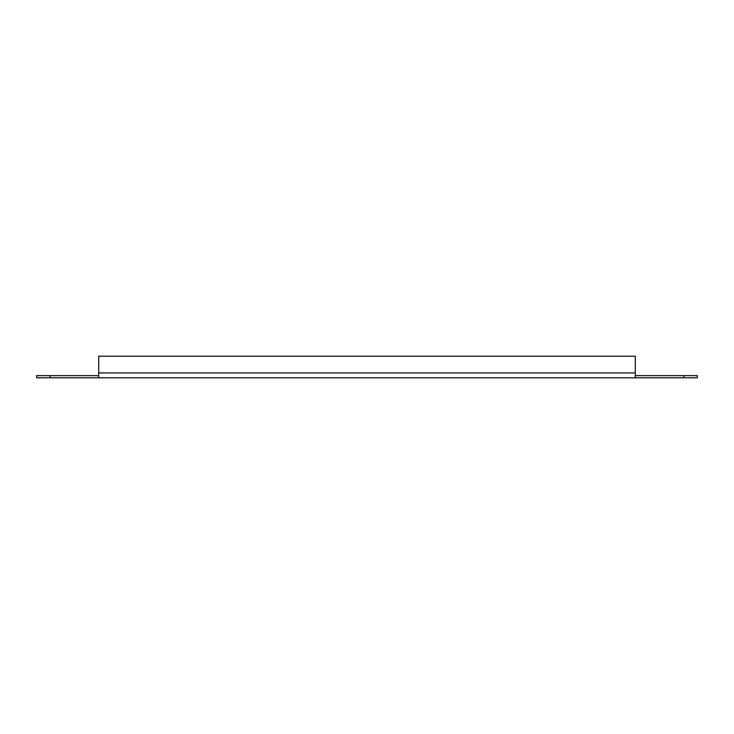 <?xml version="1.0" encoding="UTF-8"?>
<svg xmlns="http://www.w3.org/2000/svg" width="734" height="734" viewBox="0 0 734 734"><rect width="100%" height="100%" fill="white"/><g stroke="black" fill="none" stroke-linecap="round" stroke-linejoin="round"><path stroke-width="1.1" d="M683.822 375.624L697.3 375.624L697.3 377.79L683.822 377.79L683.822 375.624L635.286 375.624L635.286 377.79L36.7 377.79L36.7 375.624L50.178 375.624L50.178 377.79M50.178 375.624L98.714 375.624L98.714 377.79M683.822 377.79L635.286 377.79M98.714 375.624L98.714 356.21L635.286 356.21L635.286 375.624M98.714 372.936L635.286 372.936"/></g></svg>
